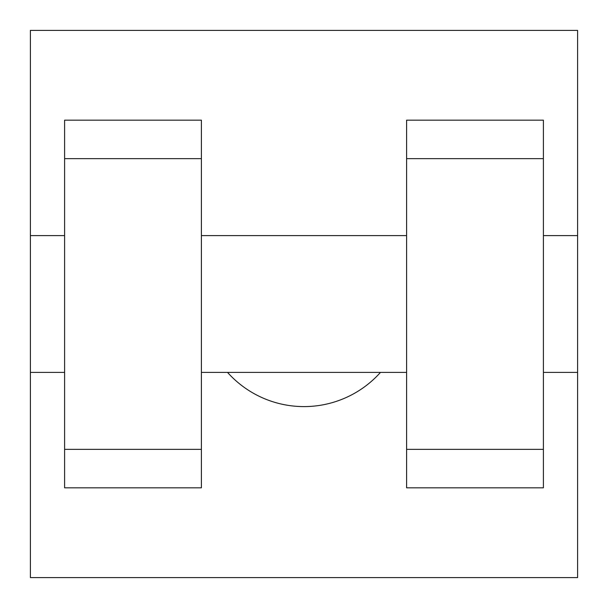 <?xml version="1.0" encoding="UTF-8"?>
<svg xmlns="http://www.w3.org/2000/svg" width="608" height="608" viewBox="0 0 608 608"><rect width="100%" height="100%" fill="white"/><g stroke="black" fill="none" stroke-linecap="round" stroke-linejoin="round"><path stroke-width="0.91" d="M227.529 372.4A102.6 102.6 0 0 0 380.471 372.4M30.4 372.4L30.4 30.4L577.6 30.4L577.6 577.6L30.4 577.6L30.4 372.4L64.6 372.4M406.6 158.65L406.6 487.821L543.4 487.821L543.4 120.179L406.6 120.179L406.6 158.65L543.4 158.65M64.6 158.65L64.6 487.821L201.4 487.821L201.4 120.179L64.6 120.179L64.6 158.65L201.4 158.65M543.4 372.4L577.6 372.4L577.6 235.6L543.4 235.6M30.4 235.6L64.6 235.6M64.6 449.35L201.4 449.35M406.6 449.35L543.4 449.35M64.6 487.821L201.4 487.821M406.6 487.821L543.4 487.821M201.4 372.4L406.6 372.4M201.4 235.6L406.6 235.6"/></g></svg>
